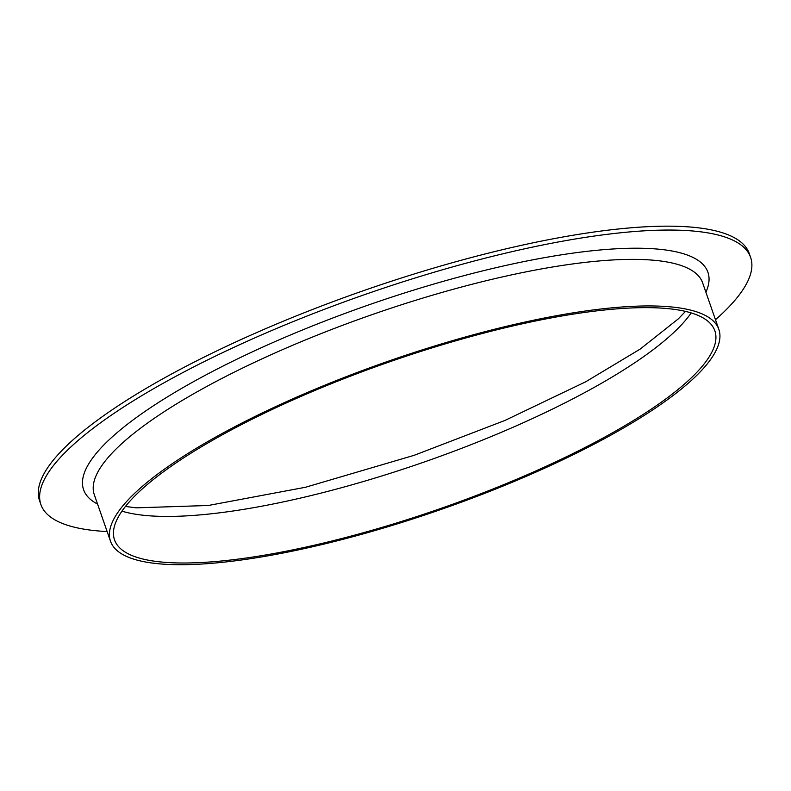 <?xml version="1.0" encoding="UTF-8"?>
<svg xmlns="http://www.w3.org/2000/svg" width="791" height="791" viewBox="0 0 791 791"><rect width="100%" height="100%" fill="white"/><g stroke="black" fill="none" stroke-linecap="round" stroke-linejoin="round"><path stroke-width="1.19" d="M107.141 531.562A375.765 91.796 -19.2 0 1 40.905 504.569L39.55 500.693A375.765 91.796 -19.2 0 1 144.259 389.498A375.765 91.796 -19.2 0 1 517.729 246.159A375.765 91.796 -19.2 0 1 749.265 253.535L750.619 257.421A375.765 91.796 -19.2 0 1 715.479 319.722M40.905 504.569A375.765 91.796 -19.2 0 1 145.613 393.384A375.765 91.796 -19.2 0 1 519.084 250.045A375.765 91.796 -19.2 0 1 750.619 257.421M203.089 445.808A317.844 77.647 -19.2 0 1 518.995 324.557A317.844 77.647 -19.2 0 1 714.846 330.796A317.844 77.647 -19.2 0 1 440.221 508.653A317.844 77.647 -19.2 0 1 114.517 539.857A317.844 77.647 -19.2 0 1 203.089 445.808M200.271 445.946A322.085 78.675 -19.2 0 1 520.389 323.084A322.085 78.675 -19.2 0 1 718.851 329.402A322.085 78.675 -19.2 0 1 440.557 509.631A322.085 78.675 -19.2 0 1 110.513 541.252A322.085 78.675 -19.2 0 1 200.271 445.946M691.196 312.929A317.844 77.647 -19.2 0 1 423.996 462.082A317.844 77.647 -19.2 0 1 121.943 511.154M110.513 541.252L94.297 494.682A322.085 78.675 -19.2 0 1 184.046 399.376A322.085 78.675 -19.2 0 1 504.164 276.514A322.085 78.675 -19.2 0 1 702.626 282.832L718.851 329.402M97.57 504.075A330.559 80.751 -19.2 0 1 175.701 391.891A330.559 80.751 -19.2 0 1 536.832 259.062A330.559 80.751 -19.2 0 1 705.898 292.235M685.49 311.407L678.332 318.842L640.186 349.088L585.686 381.796L504.935 420.456L414.118 455.329L305.474 487.266L208.28 505.489L136.082 507.842L125.472 506.428"/></g></svg>
